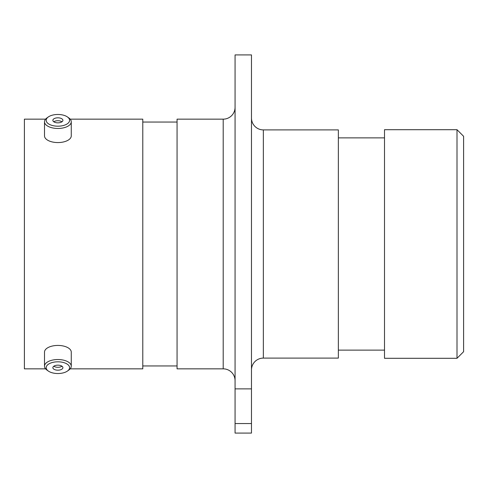 <?xml version="1.0" encoding="UTF-8"?>
<svg xmlns="http://www.w3.org/2000/svg" width="488" height="488" viewBox="0 0 488 488"><rect width="100%" height="100%" fill="white"/><g stroke="black" fill="none" stroke-linecap="round" stroke-linejoin="round"><path stroke-width="0.73" d="M235.07 107.287A11.864 11.864 0 0 1 223.205 119.157L177.065 119.157L177.065 368.843L223.205 368.843L223.205 119.157M235.07 380.713A11.864 11.864 0 0 0 223.205 368.843M251.479 369.965A11.864 11.864 0 0 1 263.349 358.1L338.361 358.1L338.361 129.899L263.349 129.899L263.349 358.1M251.479 118.035A11.864 11.864 0 0 0 263.349 129.899M457.006 129.698L463.6 136.292L463.6 351.708L457.006 358.302L457.006 129.698L384.501 129.698L384.501 358.302L457.006 358.302M235.07 54.912L251.479 54.912L251.479 388.875L235.07 388.875L235.07 54.912M384.501 137.872L338.361 137.872M384.501 350.128L338.361 350.128M177.065 122.055L142.783 122.055M177.065 365.945L142.783 365.945M70.193 368.843L142.783 368.843L142.783 119.157L70.193 119.157M45.579 119.157L24.4 119.157L24.4 368.843L45.579 368.843M235.07 423.541L251.479 423.541L251.479 433.088L235.07 433.088L235.07 388.875M251.479 423.541L251.479 388.875M48.379 116.913A11.706 5.856 0 0 0 48.324 116.949A11.706 5.856 0 0 0 51.087 125.099A11.706 5.856 0 0 0 67.393 123.751A11.706 5.856 0 0 0 67.442 116.949A11.706 5.856 0 0 0 48.379 116.913M67.442 116.949L68.808 117.919A13.383 6.692 180 0 1 71.266 121.78A13.383 6.692 180 0 1 68.747 125.684A13.383 6.692 180 0 1 53.784 128.149A13.383 6.692 180 0 1 44.506 121.78A13.383 6.692 180 0 1 46.958 117.919A13.383 6.692 180 0 1 47.019 117.876M61.964 121.799A5.02 2.513 0 0 0 62.909 120.329A5.02 2.513 0 0 0 59.426 117.937A5.02 2.513 0 0 0 53.808 118.865A5.02 2.513 0 0 0 52.863 120.329A5.02 2.513 0 0 0 56.346 122.72A5.02 2.513 0 0 0 61.964 121.799A5.02 2.513 0 0 0 53.808 121.762A5.02 2.513 0 0 0 53.784 121.78M71.266 121.78L71.266 135.884A13.383 6.692 180 0 1 68.747 139.788A13.383 6.692 180 0 1 53.784 142.246A13.383 6.692 180 0 1 44.506 135.884L44.506 121.78M48.379 364.249A11.706 5.856 180 0 0 48.324 371.051A11.706 5.856 180 0 0 67.393 371.087A11.706 5.856 180 0 0 67.442 371.051A11.706 5.856 180 0 0 64.684 362.901A11.706 5.856 180 0 0 48.379 364.249M48.324 371.051L46.958 370.081A13.383 6.692 -0 0 1 44.506 366.22A13.383 6.692 -0 0 1 47.019 362.316A13.383 6.692 -0 0 1 61.988 359.851A13.383 6.692 -0 0 1 71.266 366.22A13.383 6.692 -0 0 1 68.808 370.081A13.383 6.692 -0 0 1 68.747 370.124M61.964 369.135A5.02 2.513 180 0 0 62.909 367.671A5.02 2.513 180 0 0 59.426 365.28A5.02 2.513 180 0 0 53.808 366.201A5.02 2.513 180 0 0 52.863 367.671A5.02 2.513 180 0 0 56.346 370.063A5.02 2.513 180 0 0 61.964 369.135M53.784 366.22A5.02 2.513 180 0 0 61.964 366.238A5.02 2.513 180 0 0 61.988 366.22M44.506 366.22L44.506 352.116A13.383 6.692 -0 0 1 47.019 348.212A13.383 6.692 -0 0 1 61.988 345.754A13.383 6.692 -0 0 1 71.266 352.116L71.266 366.22M48.324 116.949L46.958 117.919M67.442 371.051L68.808 370.081"/></g></svg>
